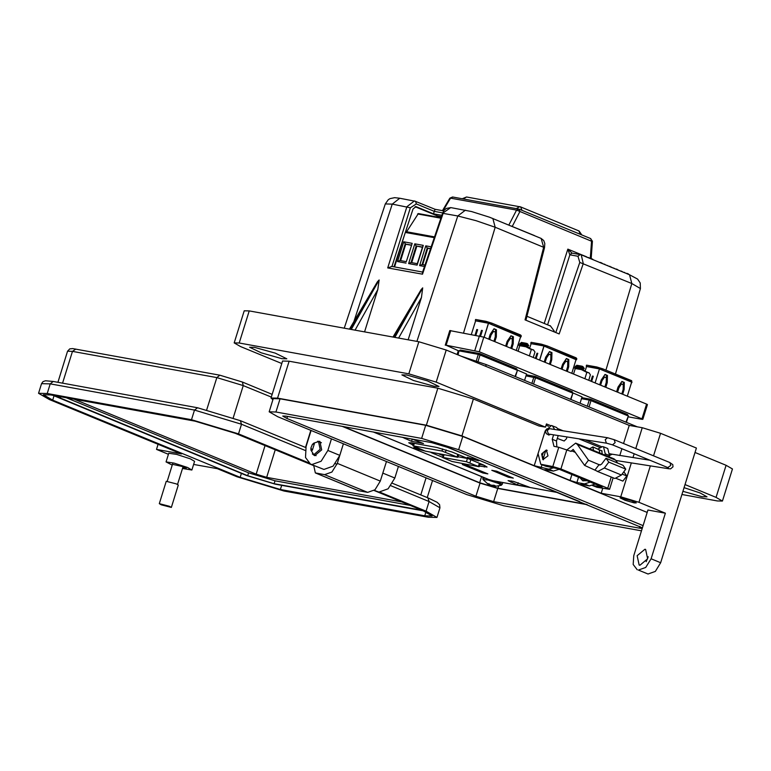 <?xml version="1.0" encoding="UTF-8"?>
<svg xmlns="http://www.w3.org/2000/svg" width="771" height="771" viewBox="0 0 771 771"><rect width="100%" height="100%" fill="white"/><g stroke="black" fill="none" stroke-linecap="round" stroke-linejoin="round"><path stroke-width="1.16" d="M634.119 502.846L636.22 502.894L631.179 500.456L620.057 497.864L625.098 500.302L634.119 502.846M638.417 570.097L645.732 567.446L651.11 558.821L660.68 562.763L655.302 571.388L647.987 574.038L638.417 570.097M644.922 549.212L645.635 549.415L647.669 558.782L639.911 565.278L639.198 565.066L637.164 555.708L644.922 549.212M684.089 487.609L700.145 492.968L706.959 496.784L702.13 496.669L682.923 491.358M382.647 473.712L382.84 473.095L394.81 478.02L398.405 466.474M374.234 490.356L378.927 492.12L388.083 488.804L394.81 478.02M317.536 441.32L319.849 441.417L321.671 449.84L314.693 455.69L312.332 453.946M311.05 430.497L306.077 446.486L305.461 457.531L310.501 464.103L311.947 464.527L321.093 461.222L327.82 450.437L339.78 455.362L343.374 443.817L337.284 463.4L331.906 472.016L324.581 474.666L315.31 472.922L313.681 465.414M310.501 464.103L323.907 469.452L333.053 466.147L339.78 455.362M254.469 347.326L275.208 353.166L286.812 358.785L281.984 358.66L261.244 352.819L249.65 347.21L254.469 347.326M406.674 374.985L427.413 380.826L439.007 386.435L434.179 386.31L413.439 380.469L401.845 374.86L406.674 374.985M647.245 512.252L646.628 512.002L647.283 512.117M637.26 569.759L633.232 564.497L633.723 555.66L647.929 510.036L665.325 513.197L639.014 502.355L620.742 496.832L601.178 493.276L582.038 485.393L580.447 484.477L581.71 484.506L589.314 485.894L595.135 484.063M590.355 482.097L584.534 483.918L576.92 482.54L570.077 480.468L546.147 470.618L544.567 469.703L545.82 469.732L553.433 471.11L559.254 469.288M553.944 467.698L548.644 469.144L534.187 465.694L461.935 435.933L426.315 425.168L277.599 398.144L271.055 397.981L272.905 399.735M660.68 562.763L696.415 448.047L660.525 433.263L642.262 427.741L629.213 425.37L446.197 350.005L436.184 382.137L545.454 427.134L538.929 425.949L473.442 398.983L437.822 388.218L289.106 361.194L282.572 361.03L271.055 397.981M601.178 493.276L602.72 488.313M599.568 447.305L579.04 438.853M548.528 426.286L546.032 425.255M534.187 465.694L541.329 443.258M629.213 425.37L623.566 443.508M621.927 448.77L619.826 455.526M665.325 513.197L651.11 558.821M648.218 556.749L646.185 561.683M681.94 494.51L717.406 500.957L722.437 501.083L716.105 497.411L685.024 484.612M386.444 461.55L382.84 473.095M331.414 438.882L327.82 450.437M436.184 382.137L408.784 373.848L239.193 343.037L234.162 342.912L240.504 346.584L281.772 363.575M601.39 446.554L584.919 439.769M563.148 430.806L558.117 428.734M550.349 425.534L546.446 423.925L545.454 427.134M610.989 454.119L609.919 453.685M446.197 350.005L418.798 341.717L249.206 310.906L244.176 310.78L234.162 342.912M722.437 501.083L732.45 468.951L726.109 465.279L695.037 452.481M637.357 426.855L486.241 364.616L461.241 356.192M586.355 504.35L497.921 488.284L479.649 482.762L343.037 426.498M602.315 454.071L601.698 450.678L601.139 450.592M546.36 449.985L548.036 455.815L542.871 459.651L541.627 453.946L546.36 449.985M550.398 434.362L548.711 435.046L547.998 434.642M597.062 471.235L614.863 478.473L621.378 475.013L604.368 468.007L597.843 471.466L584.601 465.366L588.514 460.2L577.344 444.462L615.634 460.229L613.967 458.87L575.686 443.103L577.344 444.462M588.514 460.2L599.848 465.038L601.602 464.113L606.025 458.263L623.035 465.27L625.801 469.163L608.791 462.157L606.025 458.263M611.172 477.047L607.693 488.236L609.562 489.315L596.908 487.253L592.533 485.557M609.148 456.808L609.524 455.603L607.75 448.558L603.5 446.804L605.274 453.849L604.878 455.121M607.693 488.236L560.893 468.961L552.778 466.513L540.75 464.229L538.091 453.656L545.097 431.172L551.448 425.534L556.71 427.529L558.715 430.112M540.75 464.229L545.868 466.233L557.761 468.672L602.122 486.944L592.668 485.499L596.908 487.253M552.778 466.513L558.782 447.238L571.157 451.44L573.104 449.358L584.601 465.366M597.708 449.108L602.488 446.554L603.5 446.804M556.864 446.881L556.479 441.002L558.165 435.576M558.782 447.238L553.992 446.303L552.229 439.258L553.588 434.863M554.638 429.476L552.46 425.785M616.414 478.473L622.891 481.133L626.794 475.967L623.826 471.785M617.619 463.034L615.634 460.229M567.08 449.763L575.686 443.103M622.12 474.04L626.794 475.967M595.241 469.751L599.144 464.576L600.262 465.038M621.378 475.013L625.801 469.163M604.368 468.007L608.791 462.157M543.333 459.786L542.08 455.748L543.497 452.326L545.531 451.488L543.497 458.022L542.08 455.748M543.497 452.326L547.227 450.351M586.355 480.449L582.606 480.641L580.071 477.866M582.876 480.738L586.885 480.67M312.322 444.53L313.758 443.084L318.5 441.542L320.177 449.271L313.768 454.649L310.896 450.033L310.896 447.999L312.322 444.53L314.404 443.672L312.332 450.303L310.896 447.999M587.29 504.735L497.758 488.467L493.652 501.642L639.332 528.116L639.863 526.41M493.652 501.642L475.9 496.273L286.899 418.441L282.784 416.061L286.051 416.147L431.721 442.612L449.483 447.98L642.388 527.827M642.214 528.386L639.332 528.116M643.081 525.6L458.658 449.647L421.621 438.448L275.951 411.984L269.146 411.81L277.714 416.774L466.715 494.606L503.762 505.805L641.453 530.824M497.758 488.467L480.005 483.099L475.9 496.273M342.199 426.344L480.005 483.099M647.187 512.426L462.764 436.473L425.727 425.274L280.046 398.809L273.252 398.636L269.146 411.81M172.251 465.144L166.064 461.935L173.947 463.043L187.681 467.534L191.902 469.982L182.496 468.46M166.064 461.935L168.762 453.261L176.646 454.37L190.379 458.861L194.61 461.309L191.902 469.982M182.698 467.814L186.254 468.219L183.874 466.84L172.502 464.344M193.637 464.412L217.345 468.71L236.957 476.796L283.979 491.002L428.319 517.235L436.955 517.447L426.074 511.154L380.132 492.235M308.246 462.629L238.547 433.928L191.526 419.713L47.185 393.489L38.55 393.268L49.431 399.561L181.464 453.936L156.465 449.397L168.435 454.321M374.06 490.481L422.807 510.556L432.107 515.944L424.725 515.751L280.393 489.527L240.215 477.384L52.698 400.159L43.398 394.781L50.77 394.964L195.111 421.188L235.29 433.331L313.624 465.597M156.465 449.397L158.055 444.298M315.31 472.922L358.37 490.645L367.632 492.399L374.957 489.749L380.334 481.123L386.435 461.54M310.809 430.401L305.499 447.459M423.578 510.884L275.314 484.178L246.547 475.476L53.218 395.407M422.296 510.344L274.119 483.677L247.636 475.678L54.51 395.639M410.133 505.342L275.016 480.786L248.541 472.787L66.518 397.826M401.758 501.892L266.65 477.345L256.145 474.165L74.122 399.205M161.235 504.822L159.269 503.675L169.369 506.296L171.345 507.443L161.235 504.822M159.269 503.675L166.228 481.316L176.328 483.937L178.303 485.075L171.345 507.443M557.288 438.4L564.199 441.002L566.579 438.574L566.762 436.926M602.161 451.016L599.154 449.772L599.877 453.069M589.661 448.857L592.86 446.872L593.525 450.447M628.153 416.783L641.954 419.289L642.869 419.318L641.983 418.798L479.244 351.769L446.13 345.254L458.918 351.027M642.869 419.318L647.447 404.63L646.551 404.1L483.822 337.081L449.792 330.528L445.214 345.225M590.856 381.163L592.446 376.055L593.275 376.209L591.636 381.481M585.179 370.986L586.567 366.553L599.443 368.885L595.077 382.898M627.286 396.169L631.536 382.503M616.617 391.774L618.072 387.081L621.898 381.414L624.327 382.416L624.153 389.586L622.689 394.27M621.783 393.894L623.141 389.519L623.257 384.739L621.436 383.987L618.891 387.765L617.523 392.15M599.713 384.806L601.178 380.122L604.994 374.455L607.423 375.458L607.249 382.618L605.794 387.312M604.878 374.629L606.488 375.284L606.314 382.455L604.878 386.936L606.247 382.561L606.363 377.78L604.541 377.029L601.987 380.807L600.628 385.182M595.125 382.927L599.491 368.904L631.642 382.146L627.276 396.159M631.642 382.146L631.632 380.729L631.96 382.58M599.491 368.904L631.324 381.712M599.443 368.885L596.532 367.989L596.831 367.006L602.768 368.846L602.459 369.82M586.567 366.553L596.532 367.989M596.831 367.006L586.558 365.146L586.259 366.119M548.663 488.824L579.561 501.555M631.632 380.729L602.768 368.846M621.783 381.587L623.392 382.243L623.219 389.413L621.812 393.914M621.436 383.987L620.501 383.823L617.957 387.591L616.646 391.784M604.541 377.029L603.597 376.855L601.052 380.633L599.742 384.825M601.987 380.807L601.052 380.633M607.249 382.618L606.314 382.455M607.423 375.458L606.488 375.284M592.446 376.055L593.227 376.383M624.327 382.416L623.392 382.243M624.153 389.586L623.219 389.413M618.891 387.765L617.957 387.591M621.416 382.117L620.867 383.891M603.018 377.385L602.826 378.002M535.382 358.313L536.963 353.214L537.792 353.359L536.153 358.631M529.706 348.135L531.084 343.702L543.96 346.034L539.594 360.047M571.803 373.318L576.168 359.305L571.793 373.309M566.299 371.053L567.668 366.668L567.784 361.888L565.962 361.136L565.018 360.973L562.473 364.75L561.134 368.923L562.599 364.23L566.415 358.563L568.844 359.565L568.67 366.736L567.215 371.429M565.962 361.136L563.408 364.914L562.049 369.299M544.23 361.965L545.695 357.272L549.511 351.605L551.949 352.607L551.766 359.778L550.311 364.461M549.395 364.085L550.764 359.71L550.88 354.93L549.058 354.178L546.514 357.956L545.145 362.341M539.652 360.076L544.018 346.054L576.062 359.652M576.159 359.296L576.149 357.879L576.785 358.746L576.477 359.729M544.018 346.054L575.85 358.862M543.96 346.034L541.049 345.138L541.358 344.165L547.285 345.996L546.986 346.969M531.084 343.702L541.049 345.138M541.358 344.165L531.084 342.295L530.776 343.268M493.18 465.973L524.078 478.704M576.149 357.879L547.285 345.996M566.299 358.737L567.909 359.402L567.735 366.562L566.328 371.063M549.058 354.178L548.114 354.014L545.569 357.783L544.268 361.975M549.405 351.778L551.005 352.434L550.831 359.604L549.434 364.105M546.514 357.956L545.569 357.783M551.766 359.778L550.831 359.604M551.949 352.607L551.005 352.434M536.963 353.214L537.744 353.532M568.844 359.565L567.909 359.402M568.67 366.736L567.735 366.562M563.408 364.914L562.473 364.75M565.943 359.276L565.394 361.04M547.535 354.535L547.352 355.152M475.09 334.99L476.796 329.506L477.625 329.66L475.909 335.144M479.774 335.848L481.49 330.364L482.318 330.508L480.593 336.04M471.409 334.325L475.611 320.852L488.477 323.194L484.111 337.206M516.319 350.468L520.685 336.455L516.31 350.468M505.651 346.073L507.116 341.38L510.932 335.722L513.37 336.715L513.187 343.885L511.732 348.579M510.826 335.886L512.426 336.551L512.252 343.712L510.816 348.203L512.185 343.818L512.301 339.047L510.479 338.296L507.925 342.064L506.566 346.449M488.756 339.115L490.211 334.421L494.038 328.754L496.466 329.757L496.293 336.927L494.828 341.611M493.922 341.245L495.281 336.86L495.396 332.079L493.575 331.328L491.031 335.106L489.662 339.491M484.169 337.226L488.535 323.203L520.579 336.802M520.685 336.445L520.666 335.028L521.302 335.905L520.994 336.879M488.535 323.203L520.367 336.011M488.477 323.194L485.566 322.288L485.875 321.314L491.802 323.145L491.503 324.128M475.611 320.852L485.566 322.288M485.875 321.314L475.601 319.445L475.293 320.428M444.655 446.178L468.604 455.854M520.666 335.028L491.802 323.145M510.479 338.296L509.535 338.122L506.99 341.9L505.689 346.083M493.575 331.328L492.64 331.164L490.086 334.932L488.785 339.124M493.922 328.928L495.522 329.593L495.348 336.754L493.951 341.254M491.031 335.106L490.086 334.932M496.293 336.927L495.348 336.754M496.466 329.757L495.522 329.593M481.49 330.364L482.26 330.682M476.796 329.506L477.567 329.824M513.37 336.715L512.426 336.551M513.187 343.885L512.252 343.712M507.925 342.064L506.99 341.9M510.46 336.426L509.91 338.19M492.062 331.684L491.869 332.301M576.949 365.811L576.737 365.309L581.247 366.013L576.997 365.811M581.247 366.013L583.194 366.784L576.987 365.685M582.674 368.856L578.703 367.671L576.438 367.622L576.641 368.172M583.811 370.465L583.011 368.952L576.274 368.066M575.205 366.524L579.773 366.9L575.58 366.1L575.205 366.524L576.313 367.844M584.148 370.138L576.795 368.21M584.081 370.408L579.57 369.039M577.431 367.786L579.994 368.866M576.814 367.777L578.385 368.499M576.737 365.309L582.481 366.321L584.312 368.422L583.088 368.702M583.194 366.784L576.544 366.071M579.773 366.9L584.312 368.422M521.466 342.96L521.254 342.459L525.764 343.162L521.524 342.96M525.764 343.162L527.711 343.933L521.504 342.835M527.191 346.006L523.23 344.83L520.965 344.772L521.157 345.321M521.312 345.36L528.675 347.307L526.391 345.784L520.791 345.215M519.721 343.673L524.29 344.049L520.097 343.249L519.721 343.673L520.83 345.003M528.328 347.615L524.087 346.189M521.957 344.936L524.521 346.015M521.341 344.926L522.902 345.649M521.254 342.459L527.007 343.471L528.8 345.61L524.29 344.049M527.711 343.933L521.071 343.23M524.579 380.411L526.564 374.041L517.466 370.041M580.062 403.252L582.038 396.892L572.949 392.892M573.643 367.391L581.315 369.598L589.323 373.068M573.576 367.603L575.243 368.586L573.547 374.031M575.243 368.586L581.315 369.598L586.827 372.441L584.881 378.696M586.827 372.441L588.919 372.73L590.441 374.841L588.736 380.296M518.16 344.541L525.841 346.748L533.84 350.217M518.093 344.753L519.76 345.736L518.064 351.181M519.76 345.736L525.841 346.748L531.344 349.591L529.398 355.855M531.344 349.591L533.436 349.88L534.958 351.99L533.262 357.445M572.439 253.196L581.209 254.864L583.281 263.586L559.129 333.91L525.099 319.898L543.69 247.279L495.175 227.3L476.131 220.66L457.82 216.015L443.142 213.345L422.518 274.197L387.707 267.874L406.876 206.753L414.384 200.932L435.143 209.336L434.266 211.331L416.292 203.929L410.355 207.804L391.957 266.487M605.91 370.138L631.796 283.564L629.502 274.755L637.569 279.15L640.209 282.909L640.441 288.556L631.796 283.564L579.831 262.448L577.932 256.223L569.894 254.767L547.603 324.832M351.258 329.448L379.091 279.969L377.8 289.617L364.548 331.858M349.436 329.111L377.433 281.752L379.091 279.969M394.877 337.37L422.72 287.901L421.429 297.539L398.636 338.055M393.065 337.043L421.053 289.674L422.72 287.901M408.177 339.789L421.429 297.539M554.176 331.867L554.388 331.26L550.292 325.728L549.347 325.555M452.895 197.058L449.917 198.176L442.438 210.656M590.326 258.295L591.521 241.198L516.56 210.136L450.563 198.147L443.007 210.762M590.181 258.208L592.841 259.287L590.441 258.671M607.047 265.369L607.77 265.629L607.047 265.369M611.075 266.988L611.856 267.489M619.662 270.708L620.713 271.074M624.375 272.346L625.329 273.04M623.084 272.115L623.97 272.481M585.825 256.772L587.907 257.63M511.462 226.144L512.32 226.24L519.818 211.668L519.105 209.114L590.808 238.644L591.521 241.198L592.398 241.207L590.596 238.576M609.244 266.246L610.092 266.4L609.177 266.38M610.536 266.949L609.967 266.708M609.447 266.496L611.181 267.209M612.405 267.72L611.104 266.997M614.15 268.433L614.68 268.655M621.85 271.257L619.894 270.804M627.334 273.753L628.365 273.936L626.862 273.32L627.305 273.85M628.808 274.466L628.24 274.235M624.067 272.414L623.267 272.192M616.819 269.175L615.913 269.156M615.981 269.012L616.704 269.484M617.272 269.715L617.079 269.272M605.148 264.732L604.618 264.193M602.392 263.595L600.358 262.757M587.945 257.514L586.162 256.907M534.37 235.579L512.262 226.472M626.283 273.435L626.736 273.618M569.808 254.738L567.88 249.12L572.005 253.081L569.808 254.738L572.063 253.09M435.181 209.375L443.701 210.888M441.822 215.331L433.485 213.818L434.266 211.331L442.67 212.863M415.116 206.715L437.33 215.861L437.003 216.93M437.33 215.861L441.388 216.603M433.485 213.818L416.022 206.667L413.044 208.941L394.02 266.862M410.355 207.804L392.198 204.084L385.336 203.91L344.232 328.167M577.932 256.223L580.178 254.565L581.209 254.864L629.502 274.755M525.938 320.235L544.519 247.664L543.69 247.279L541.175 238.384L489.604 217.21L471.534 211.562L450.775 207.544L442.506 213.307L443.951 210.541L446.178 208.488L450.775 207.544M391.909 266.515L387.707 267.874M442.506 213.307L422.412 272.626L422.518 274.197M526.94 316.322L550.523 326.037M417.333 263.682L422.489 247.134L416.186 245.988L411.03 262.535L417.333 263.682L417.082 265.137L408.601 263.595L414.759 243.838L416.186 245.988L422.45 247.26M411.666 262.651L416.783 246.228M422.71 264.655L427.828 248.233L427.23 247.992L422.074 264.54L424.966 265.07M406.577 231.811L418.374 213.548L441.022 217.682L418.374 213.548M430.555 248.599L427.23 247.992L425.804 245.843L431.153 246.816M427.828 248.233L430.507 248.725M424.493 266.487L419.646 265.6L422.074 264.54M419.646 265.6L425.804 245.843M411.03 262.535L408.601 263.595M414.759 243.838L423.24 245.38L422.489 247.134M423.24 245.38L417.082 265.137M405.44 232.119L406.182 231.734L434.516 236.899L406.182 231.734M400.621 260.646L405.739 244.224L411.406 245.255M411.444 245.12L405.141 243.973L399.985 260.531L406.288 261.668L412.196 243.366L406.288 261.668M405.739 244.224L403.715 241.824L412.196 243.366M399.985 260.531L397.557 261.591L403.715 241.824M406.038 263.133L397.557 261.591M394.53 266.959L404.418 235.222M476.324 459.699L477.933 460.634L468.084 457.569L476.324 459.699M425.149 451.054L415.569 448.664L413.748 447.527L419.53 448.741M469.144 458.398L467.313 457.261L478.743 460.817L469.144 458.398M529.426 487.137L517.553 484.978L508.137 480.622L513.515 481.374L529.426 487.137M513.332 478.097L508.475 477.22L491.763 470.329L496.62 471.216L513.332 478.097M487.802 473.914L482.945 473.028L462.282 464.527L467.149 465.405L487.802 473.914M411.993 439.027L423.443 443.489L411.569 441.33L402.346 437.273M413.14 445.185L408.726 442.785L411.492 442.853L436.897 447.469L451.97 452.028L483.571 465.038L487.06 467.062L479.417 466.108M442.641 457.338L431.105 452.577M411.569 441.33L412.263 439.113M482.945 473.028L483.253 472.045M518.247 482.762L517.553 484.978M508.475 477.22L508.783 476.227M413.651 443.556L412.321 443.007M443.152 455.7L439.104 454.032M483.966 465.202L479.928 464.47M458.022 456.75L467.746 458.523M425.274 451.102L412.928 445.879L442.005 451.064L457.839 457.338L425.274 451.102M443.229 457.511L466.426 461.723L479.215 466.744L451.902 461.463L442.593 457.492L443.229 457.511L444.038 454.929M424.098 450.621L416.128 448.761L414.509 447.835L420.59 449.175M494.539 485.451L491.127 485.19L487.291 483.369L488.698 484.718L483.06 479.514L488.149 480.034L498.442 483.369L501.352 485.21L494.895 486.395L493.517 486.173L495.339 485.807L494.539 485.451M495.56 486.395L494.895 486.395M489.036 484.602L493.527 486.096M489.527 484.207L489.325 484.708M489.296 484.005L488.959 484.795M488.939 483.677L488.621 484.506M494.018 485.238L493.825 486.087M493.729 485.132L493.517 486.173M492.457 485.258L492.197 485.981M491.503 485.248L491.349 485.778M490.703 484.998L490.578 485.489M589.314 485.894L584.534 483.918M553.433 471.11L548.644 469.144M277.599 398.144L289.106 361.194M426.315 425.168L437.822 388.218M461.935 435.933L473.442 398.983M546.388 469.838L546.147 470.618M570.077 480.468L571.928 474.512M582.278 484.612L582.038 485.393M541.984 464.73L541.04 467.756M578.578 477.239L576.92 482.54M620.742 496.832L631.314 462.879M632.972 457.589L634.148 453.801M635.786 448.539L642.262 427.741M639.014 502.355L650.377 465.867M653.5 455.834L660.525 433.263M716.105 497.411L726.109 465.279M239.193 343.037L249.206 310.906M408.784 373.848L418.798 341.717M485.72 366.283L486.241 364.616M481.576 476.584L479.649 482.762M497.921 488.284L498.606 486.087M541.608 464.479L545.868 466.233M566.897 449.686L560.893 468.961M575.388 452.375L571.378 450.727M605.274 453.849L609.524 455.603M552.229 439.258L556.479 441.002M286.899 418.441L287.525 416.407M275.951 411.984L280.046 398.809M421.621 438.448L425.727 425.274M458.658 449.647L462.764 436.473M75.847 349.109L72.455 351.335L216.796 377.559L219.793 375.217L242.393 382.04L243.279 385.567L271.325 397.113M427.895 497.912L429.071 501.516L439.952 507.81L436.955 517.447M390.858 485.778L429.071 501.516L426.074 511.154M420.783 494.943L426.093 477.875M47.185 393.489L50.192 383.852L41.547 383.63L38.55 393.268M191.526 419.713L194.523 410.076L50.192 383.852L53.189 381.5L45.46 380.797L42.983 381.664L41.547 383.63M238.547 433.928L241.554 424.291L194.523 410.076L197.521 407.724L53.189 381.5M305.181 450.495L241.554 424.291L240.379 420.677M52.698 400.159L54.018 395.909M240.215 477.384L241.458 473.384M280.393 489.527L281.694 485.335M424.725 515.751L425.929 511.905M206.763 409.777L216.796 377.559L243.279 385.567L233.208 417.892M272.202 394.318L242.393 382.04L219.793 375.217L72.638 348.608L69.814 348.887L67.597 351.21L72.455 351.335L62.538 383.206M337.284 463.4L380.334 481.123M324.581 474.666L367.632 492.399M315.888 473.086L358.939 490.819M248.541 472.787L247.636 475.678M274.119 483.677L275.016 480.786M418.451 509.91L418.769 508.899M60.119 398.453L60.639 396.757M265.051 445.59L256.145 474.165M266.65 477.345L275.228 449.782M548.48 434.044L547.188 430.584L549.559 428.676L607.577 437.764L605.216 439.672L606.372 443.084L612.569 444.886L615.123 442.554L614.13 439.663M550.089 434.314L548.624 434.863L546.292 433.659L545.357 430.613L546.793 428.907L549.559 428.676M667.378 467.496L668.467 468.662L670.539 468.845L673.025 466.821L672.765 464.605L669.758 462.571M667.686 467.583L670.751 465.453L670.018 462.639L614.391 439.73L607.577 437.764M612.001 454.35L609.553 455.497M641.983 418.798L646.551 404.1M479.244 351.769L483.822 337.081M474.849 350.468L479.427 335.78M446.13 345.254L450.707 330.557M590.788 399.33L627.633 414.49L627.97 415.839L591.02 400.621L589.044 406.963M587.357 406.259L589.285 400.091L591.02 400.621L590.682 399.272L581.806 397.653L590.268 399.185M625.994 422.171L628.375 416.07L627.633 414.49L590.682 399.272L589.285 400.091L581.488 398.674M535.305 376.479L572.149 391.639L572.487 392.988L535.546 377.771L533.571 384.112M526.323 374.802L534.785 376.335M570.511 399.33L572.892 393.22L572.149 391.639L535.209 376.431L535.546 377.771L526.005 375.824M531.884 383.418L533.802 377.241L534.949 376.354L526.333 374.783M479.822 353.629L516.676 368.798L517.013 370.138L480.063 354.92L478.01 361.493M476.295 360.895L478.319 354.4L459.265 350.93L460.412 350.044L479.311 353.494M515.038 376.479L517.408 370.369L516.676 368.798L479.726 353.581L480.063 354.92L478.319 354.4L479.466 353.504L460.412 350.044L458.947 350.921L457.752 354.756M458.947 350.921L458.041 354.882M416.928 341.38L457.82 216.015L465.385 210.194M378.513 280.981L350.005 329.217M377.8 289.617L355.017 330.133M422.142 288.913L393.624 337.149M449.917 198.176L452.596 196.971L519.105 209.114L516.56 210.136L508.87 225.074M599.722 262.497L600.243 262.458M622.544 271.787L621.879 271.623M628.837 274.37L627.787 274.052M617.301 269.609L616.183 269.272M605.187 264.617L604.31 264.386M602.421 263.489L600.021 262.612M590.374 258.516L589.497 258.285M544.23 323.454L567.88 249.12L586.673 256.859M588.379 257.562L589.709 258.112M555.766 332.523L579.831 262.448M492.881 218.492L495.175 227.3L463.602 332.908M458.263 350.757L457.136 354.506M416.417 206.792L415.598 206.638M385.336 203.91L388.276 199.737L390.059 198.639L394.636 197.704L399.764 198.272L392.198 204.084L353.85 321.642M416.292 203.929L415.608 201.289L399.764 198.272M440.848 218.193L417.603 213.972M434.246 237.699L405.324 232.447M462.292 198.725L466.58 196.962L463.226 198.899M521.986 210.3L520.627 206.879L519.76 206.628L516.406 208.565M578.78 230.876L580.505 234.394M487.783 479.099L373.482 432.03M373.328 432.001L488.053 479.244L493.382 480.853L488.342 479.331M492.977 480.738L556.797 492.37M555.939 492.177L556.517 492.255M405.295 437.812L405.035 438.641M511.462 480.882L511.019 482.289M412.215 444.8L412.716 443.171M484.294 466.995L484.747 465.549M457.791 454.427L457.03 456.875M446.168 449.936L445.484 452.114M442.689 448.876L442.005 451.064M414.355 443.373L413.564 445.898M466.426 461.723L467.438 458.466M479.34 463.294L478.415 466.282M470.83 459.795L469.905 462.783M485.778 478.309L482.877 478.174L483.06 479.514M502.779 482.559L502.268 484.217L496.669 481.451M613.138 477.856L609.562 489.315M582.606 480.641L583.136 480.863M313.18 454.466L316.081 455.671M335.433 463.631L336.985 464.277M318.5 441.542L321.411 442.737M392.497 483.292L428.184 497.989L437.118 502.345L439.537 504.629L439.952 507.81M432.512 480.516L427.192 497.584M197.521 407.724L240.668 420.764L305.759 447.575M67.597 351.21L57.892 382.358M167.23 481.268L172.733 463.602M177.513 484.467L183.093 466.532M612.309 444.809L668.361 467.804M549.029 435.066L548.364 434.796M649.693 460.21L609.9 453.868M548.711 434.102L606.729 443.19M668.823 468.758L615.788 460.451M599.202 449.801L592.86 446.872M626.418 422.344L628.375 416.07M570.935 399.503L572.892 393.22M515.452 376.653L517.408 370.369M575.86 367.95L576.563 367.815M575.58 366.1L577.2 365.772M520.377 345.109L521.08 344.965M520.097 343.249L521.716 342.922M527.605 345.851L528.8 345.61M614.073 268.221L612.405 267.682M617.561 269.705L618.882 270.38M602.874 263.788L604.059 264.193M599.684 262.477L600.33 262.429M600.484 262.458L602.199 263.162M588.398 257.784L589.246 258.092M592.398 241.207L591.164 258.786M640.441 288.556L615.451 374.06M544.519 247.664L544.769 243.511L543.738 240.591L541.175 238.384M422.604 272.057L391.581 266.419M466.58 196.962L520.627 206.879L579.146 230.982L581.806 234.933M493.382 480.853L556.344 492.293M458.639 454.774L457.839 457.338M413.748 443.267L412.928 445.879M443.421 454.823L442.593 457.492M480.188 463.641L479.215 466.744M482.877 478.174L483.166 477.239M502.268 484.217L501.352 485.21"/></g></svg>
